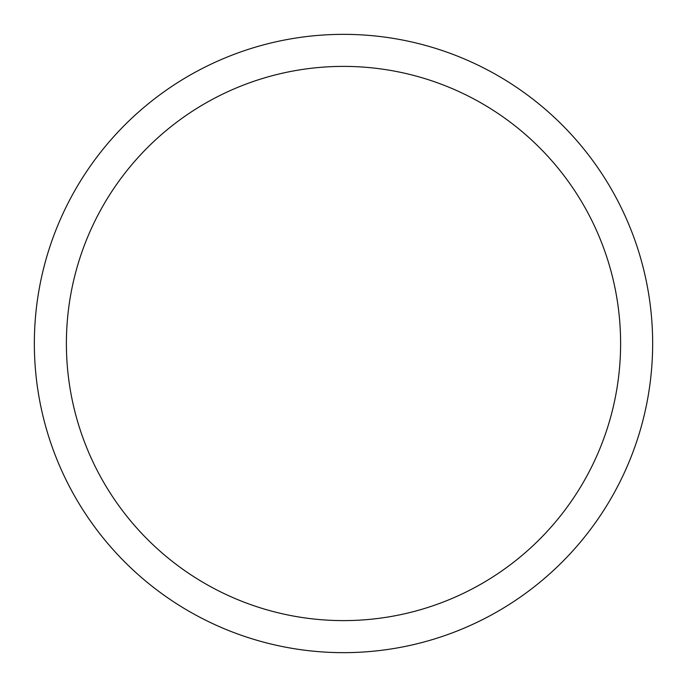 <?xml version="1.0" encoding="UTF-8"?>
<svg xmlns="http://www.w3.org/2000/svg" width="687" height="687" viewBox="0 0 687 687"><rect width="100%" height="100%" fill="white"/><g stroke="black" fill="none" stroke-linecap="round" stroke-linejoin="round"><path stroke-width="0.52" stroke-dasharray="3.44 2.58" d=""/><path stroke-width="1.03" d="M34.35 343.5A309.15 309.15 0 0 1 343.5 34.35A309.15 309.15 0 0 1 652.65 343.5A309.15 309.15 0 0 1 343.5 652.65A309.15 309.15 0 0 1 34.35 343.5M66.39 343.5A277.11 277.11 0 0 1 343.5 66.39A277.11 277.11 0 0 1 620.61 343.5A277.11 277.11 0 0 1 343.5 620.61A277.11 277.11 0 0 1 66.39 343.5"/></g></svg>
